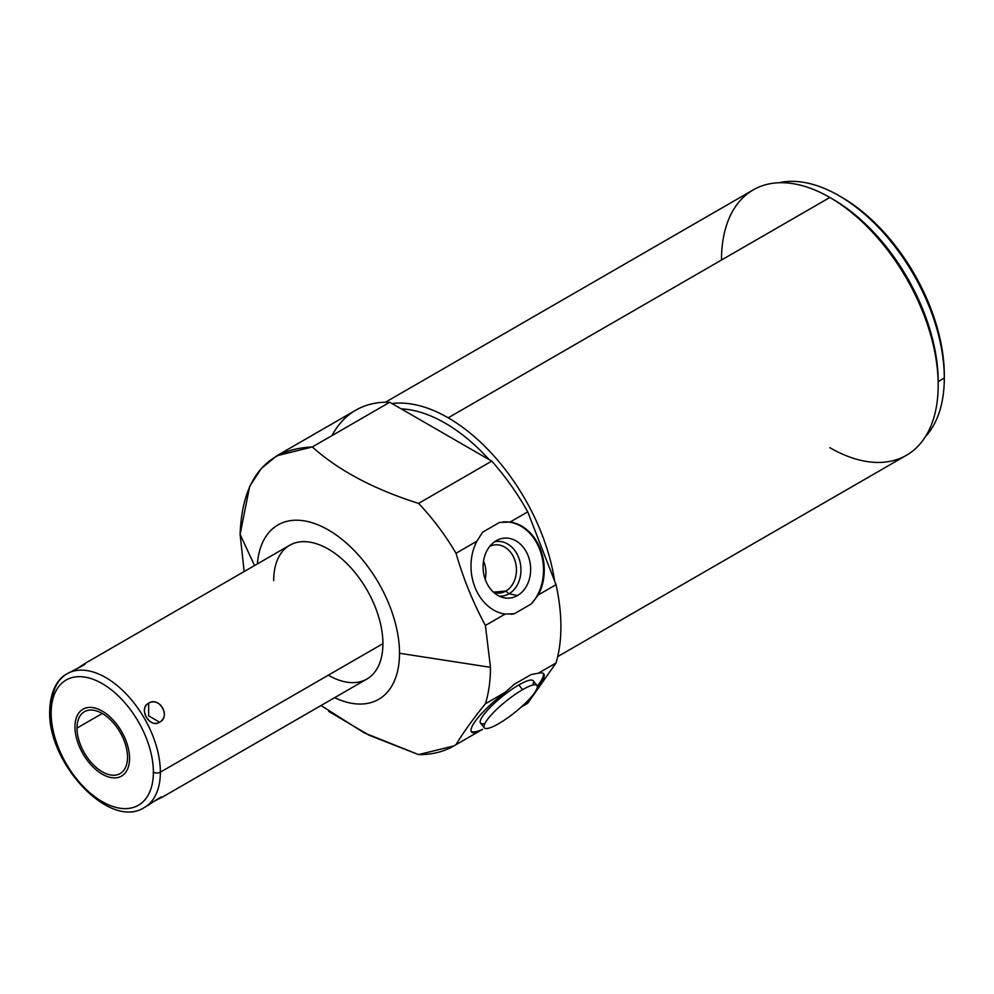 <?xml version="1.0" encoding="UTF-8"?>
<svg xmlns="http://www.w3.org/2000/svg" width="994" height="994" viewBox="0 0 994 994"><rect width="100%" height="100%" fill="white"/><g stroke="black" fill="none" stroke-linecap="round" stroke-linejoin="round"><path stroke-width="1.49" d="M276.866 455.737L355.802 410.162A169.899 98.095 60 0 1 389.76 402.259L491.744 461.129L418.573 503.386C432.738 518.321 445.213 534.946 456.022 553.26C463.366 578.719 473.169 602.786 485.407 625.462C473.169 602.786 463.366 578.719 456.022 553.26L476.921 541.183A46.333 36.542 84.9 0 0 505.188 614.043L485.407 625.462L490.477 667.322L399.513 653.257A100.705 58.149 -120 0 1 334.605 697.676A100.705 58.149 -120 0 0 399.513 653.257A100.705 58.149 -120 0 0 331.449 531.815A100.705 58.149 -120 0 0 257.371 563.921A100.705 58.149 -120 0 1 331.449 531.815A100.705 58.149 -120 0 1 399.513 653.257L490.477 667.322L485.407 625.462L505.188 614.043L514.258 613.783L531.144 604.041L538.326 594.909L556.019 584.696A169.899 98.095 60 0 1 556.019 662.998L538.326 673.211L531.144 674.541L514.258 684.294L505.188 692.333L485.407 703.764C488.775 692.781 490.464 680.641 490.477 667.322C490.464 680.641 488.775 692.781 485.407 703.764L505.188 692.333A46.333 9.791 141.2 0 0 476.921 732.553L482.599 729.335A46.333 9.791 -38.8 0 1 471.206 731.385A46.333 9.791 -38.8 0 0 482.599 729.335L476.921 732.553A46.333 9.791 141.2 0 1 471.516 731.907A46.333 9.791 141.2 0 1 505.188 692.333L514.258 684.294L531.144 674.541L538.326 673.211L556.019 662.998A169.899 98.095 -120 0 0 556.019 584.696L527.739 511.848L510.059 522.049L499.485 522.446L482.599 532.188L476.921 541.183L456.022 553.26C445.213 534.946 432.738 518.321 418.573 503.386L491.744 461.129A169.899 98.095 60 0 1 527.739 511.848A169.899 98.095 -120 0 0 491.744 461.129L389.76 402.259L312.315 446.965L276.841 455.749L261.248 468.534L249.656 486.401L240.101 534.424L244.164 571.538L240.101 534.424L254.551 565.549L240.101 534.424C242.225 478.251 266.305 449.102 312.315 446.965L389.76 402.259A169.899 98.095 -120 0 0 331.971 435.62M273.698 580.608A77.234 44.593 60 0 1 328.306 549.086A77.234 44.593 60 0 1 382.914 643.665A77.234 44.593 60 0 1 328.306 675.199M385.448 402.222L753.228 189.891A153.225 88.466 60 0 1 829.841 197.471A153.225 88.466 60 0 1 938.187 385.138L938.187 381.609L944.3 378.068A148.901 85.969 -120 0 0 839.011 195.706L841.632 197.222A145.186 83.831 60 0 1 944.3 375.049A145.186 83.831 -120 0 0 840.328 196.477M523.614 705.591A169.899 98.095 -120 0 0 527.739 703.218L521.465 706.846L527.739 703.218A169.899 98.095 60 0 1 525.702 704.448L521.278 707.007M321.025 705.516L364.127 732.814L418.573 754.608L453.898 745.91L456.022 744.63C463.366 732.416 473.169 718.799 485.407 703.764C473.169 718.799 463.366 732.416 456.022 744.63C445.213 751.414 432.725 754.744 418.573 754.608L368.923 735.162L328.679 711.356M527.739 703.218L556.019 662.998L527.739 703.218M829.841 447.685A153.225 88.466 -120 0 0 938.187 385.138A153.225 88.466 -120 0 0 829.841 197.471L448.182 417.815A153.225 88.466 -120 0 0 391.959 403.527A153.225 88.466 60 0 1 448.182 417.815L829.841 197.471A153.225 88.466 -120 0 0 721.495 260.03M554.64 581.179A153.225 88.466 -120 0 0 448.182 417.815A153.225 88.466 60 0 1 554.64 581.179M839.011 195.706A148.901 85.969 -120 0 0 778.961 182.747A148.901 85.969 60 0 1 887.816 237.728A148.901 85.969 60 0 1 944.3 378.068L938.187 381.609L938.187 385.138A153.225 88.466 60 0 1 906.453 455.277L557.696 656.624M537.071 688.27A46.333 9.791 141.2 0 0 538.326 673.211A46.333 9.791 141.2 0 1 543.743 673.845A46.333 9.791 141.2 0 1 537.071 688.27M538.326 594.909A46.333 36.542 84.9 0 0 510.059 522.049L527.739 511.848L556.019 584.696L538.326 594.909A46.333 36.542 84.9 0 0 510.059 522.049L499.485 522.446L482.599 532.188L476.921 541.183A46.333 36.542 84.9 0 0 505.188 614.043L514.258 613.783A46.333 36.542 -95.1 0 1 511.102 614.255A46.333 36.542 -95.1 0 0 514.258 613.783L531.144 604.041L538.326 594.909M418.573 503.386C373.906 489.259 338.494 470.448 312.315 446.965C338.494 470.448 373.906 489.259 418.573 503.386M502.852 521.949A46.333 36.542 -95.1 0 1 540.363 551.185A46.333 36.542 -95.1 0 1 531.144 604.041A46.333 36.542 -95.1 0 0 540.363 551.185A46.333 36.542 -95.1 0 0 502.852 521.949M517.514 595.53A30.093 23.732 84.9 0 0 528.149 555.832A30.093 23.732 84.9 0 0 496.23 540.699A30.093 23.732 84.9 0 0 485.594 580.397A30.093 23.732 84.9 0 0 517.514 595.53A30.093 23.732 84.9 0 0 528.535 556.864A30.093 23.732 84.9 0 0 497.857 539.854A30.093 23.732 84.9 0 0 496.23 540.699A30.093 23.732 84.9 0 0 483.357 571.339A30.093 23.732 84.9 0 0 503.001 597.531A30.093 23.732 84.9 0 0 517.514 595.53L508.965 593.803A27.447 21.644 84.9 0 0 519.7 560.678A27.447 21.644 84.9 0 0 494.478 541.829A27.447 21.644 -95.1 0 1 519.7 560.678A27.447 21.644 -95.1 0 1 508.965 593.803L517.514 595.53M485.184 579.291A24.216 19.097 84.9 0 0 483.544 560.964A24.216 19.097 -95.1 0 1 485.184 579.291M493.422 592.151L505.847 591.045A24.216 19.097 84.9 0 0 515.65 563.089A24.216 19.097 84.9 0 0 495.136 544.849A24.216 19.097 84.9 0 0 489.756 546.352A24.216 19.097 -95.1 0 1 514.656 559.746A24.216 19.097 -95.1 0 1 505.847 591.045L508.965 593.803L505.847 591.045L493.422 592.151M493.881 592.561A24.216 19.097 84.9 0 0 499.448 593.095A24.216 19.097 84.9 0 0 505.847 591.045A24.216 19.097 -95.1 0 1 493.881 592.561M499.336 596.176A27.447 21.644 84.9 0 0 508.965 593.803A27.447 21.644 -95.1 0 1 499.336 596.176M543.296 673.435A46.333 9.791 -38.8 0 1 537.307 686.121A46.333 9.791 -38.8 0 0 543.296 673.435M532.635 685.102A33.796 7.144 141.2 0 0 518.818 684.941A33.796 7.144 141.2 0 0 486.7 711.083A33.796 7.144 141.2 0 0 484.898 723.483M489.073 459.588A148.901 85.969 -120 0 0 401.178 408.845A148.901 85.969 60 0 1 489.073 459.588M944.3 378.068A148.901 85.969 60 0 1 925.501 436.552A148.901 85.969 -120 0 0 944.3 378.068L944.3 375.049L944.3 378.068M829.841 197.471L832.897 199.235A148.901 85.969 60 0 1 938.187 381.609A148.901 85.969 -120 0 0 831.382 198.378M67.145 673.746L83.148 665.408L85.583 663.097L289.689 545.259A77.234 44.593 60 0 1 349.205 565.946A77.234 44.593 60 0 1 382.914 643.665L160.369 772.152A77.234 44.593 -120 0 0 126.66 694.433A77.234 44.593 -120 0 0 67.145 673.746A77.234 44.593 -120 0 0 51.154 709.095A4.945 2.858 0 0 0 49.7 711.12A4.945 2.858 0 0 0 51.154 713.133A4.945 2.858 180 0 1 49.7 711.12C50.185 688.072 59.951 677.324 67.145 673.746A77.234 44.593 60 0 1 126.66 694.433A77.234 44.593 60 0 1 160.369 772.152A4.945 2.858 180 0 1 153.374 772.152A72.289 41.736 -120 0 0 102.258 683.624A72.289 41.736 -120 0 0 51.154 713.133A72.289 41.736 60 0 1 102.258 683.624A72.289 41.736 60 0 1 153.374 772.152A72.289 41.736 60 0 1 102.258 801.661A72.289 41.736 60 0 1 51.154 713.133A72.289 41.736 -120 0 0 102.258 801.661A72.289 41.736 -120 0 0 153.374 772.152A4.945 2.858 0 0 0 160.369 772.152L382.914 643.665A77.234 44.593 60 0 1 366.923 679.026L162.805 796.865L159.599 797.822L144.366 807.513A77.234 44.593 -120 0 0 160.369 772.152A77.234 44.593 60 0 1 144.366 807.513C109.477 830.201 47.737 763.168 49.7 711.12M85.583 663.097L77.544 668.366L84.875 664.365M148.64 703.218C138.178 709.082 149.286 728.329 159.599 722.191C170.931 715.829 159.81 696.583 148.64 703.218L148.64 715.866L159.599 722.191C171.167 716.761 159.127 695.912 148.64 703.218C137.905 708.163 149.945 729.012 159.599 722.191L148.64 715.866L148.64 703.218M77.01 728.068A35.709 20.613 -120 0 0 102.258 771.804A35.709 20.613 -120 0 0 127.518 757.217A35.709 20.613 -120 0 0 102.258 713.481A35.709 20.613 -120 0 0 77.01 728.068A35.709 20.613 -120 0 0 92.604 764.001A35.709 20.613 -120 0 0 120.112 773.568A35.709 20.613 -120 0 0 127.518 757.217A35.709 20.613 -120 0 0 111.924 721.284A35.709 20.613 -120 0 0 84.403 711.716A35.709 20.613 -120 0 0 77.01 728.068L102.258 713.481L77.01 728.068M161.363 796.84L154.232 801.189L162.805 796.865M498.702 723.644A33.796 7.144 -38.8 0 1 486.762 720.439A33.796 7.144 -38.8 0 1 522.608 689.65A33.796 7.144 -38.8 0 1 534.548 692.843A33.796 7.144 -38.8 0 1 498.702 723.644A33.796 7.144 141.2 0 0 526.559 702.037A33.796 7.144 141.2 0 0 536.996 685.475A33.796 7.144 141.2 0 0 522.608 689.65A33.796 7.144 141.2 0 0 494.751 711.257A33.796 7.144 141.2 0 0 484.314 727.819A33.796 7.144 141.2 0 0 498.702 723.644M484.314 727.819L480.537 723.11A33.796 7.144 -38.8 0 1 490.961 706.548A33.796 7.144 -38.8 0 1 518.818 684.941L522.608 689.65L518.818 684.941A33.796 7.144 -38.8 0 1 533.206 680.766L536.996 685.475M68.139 673.199L81.086 666.552M157.574 799.027L147.82 805.463M74.96 726.875A38.617 22.29 -120 0 0 91.808 765.74A38.617 22.29 -120 0 0 121.566 776.09A38.617 22.29 -120 0 0 129.568 758.41A38.617 22.29 -120 0 0 112.707 719.544A38.617 22.29 -120 0 0 82.949 709.207A38.617 22.29 -120 0 0 74.96 726.875M453.898 745.91L481.133 730.18"/></g></svg>
